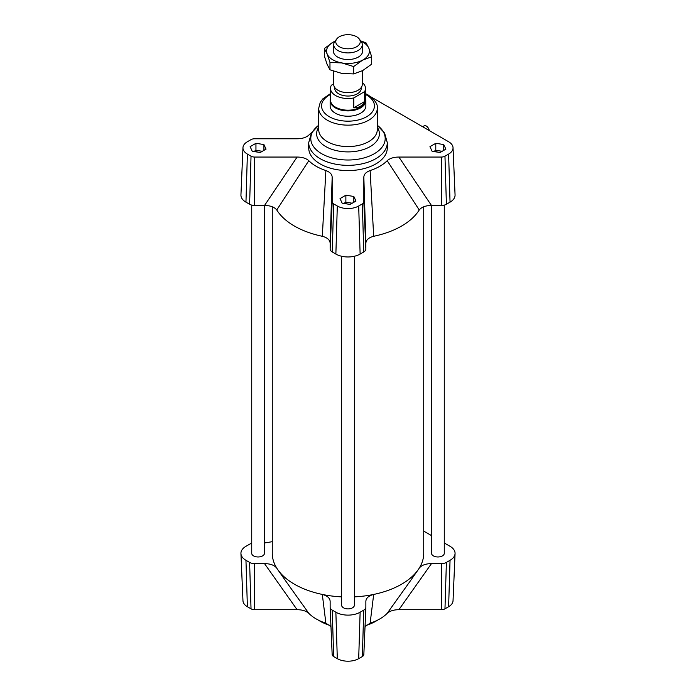 <?xml version="1.0" encoding="UTF-8"?>
<svg xmlns="http://www.w3.org/2000/svg" width="696" height="696" viewBox="0 0 696 696"><rect width="100%" height="100%" fill="white"/><g stroke="black" fill="none" stroke-linecap="round" stroke-linejoin="round"><path stroke-width="1.04" d="M429.258 130.561L429.267 130.552A4.289 2.471 60 0 0 427.17 126.689A4.289 2.471 60 0 0 424.16 125.819L422.603 126.716M264.436 205.468L264.436 553.303A6.36 3.671 180 0 1 260.513 556.696A6.36 3.671 180 0 1 253.588 555.904A6.36 3.671 180 0 1 251.726 553.303L251.726 205.102M444.274 205.102L444.274 553.303A6.36 3.671 180 0 1 440.35 556.696A6.36 3.671 180 0 1 433.425 555.904A6.36 3.671 180 0 1 431.564 553.303L431.564 205.468M354.36 256.259L354.36 605.224A6.36 3.671 180 0 1 350.436 608.608A6.36 3.671 180 0 1 343.502 607.817A6.36 3.671 180 0 1 341.64 605.224L341.64 256.259M423.725 206.773L423.725 553.303A75.725 43.718 180 0 1 419.236 568.136A75.725 43.718 180 0 1 418.192 569.72A75.725 43.718 180 0 1 373.682 594.436A75.725 43.718 180 0 1 354.36 596.872M341.64 596.872A75.725 43.718 180 0 1 322.318 594.436A75.725 43.718 180 0 1 277.808 569.72A75.725 43.718 180 0 1 276.764 568.136A75.725 43.718 180 0 1 272.275 553.303L272.275 206.773M363.843 177.289L365.861 243.348C365.965 240.024 368.575 237.667 373.682 236.283A75.725 43.718 0 0 0 419.236 209.983C421.628 207.034 425.7 205.529 431.468 205.468L398.895 157.052C393.832 157.079 389.934 158.288 387.194 160.68A45.005 25.987 180 0 1 370.124 170.537C365.974 172.112 363.877 174.365 363.843 177.289L363.843 201.796A5.124 2.958 180 0 1 362.338 203.893L358.692 205.999A15.121 8.735 180 0 1 337.308 205.999L333.662 203.893A5.124 2.958 180 0 1 332.157 201.796L332.157 177.289C332.123 174.374 330.026 172.121 325.876 170.537A45.005 25.987 180 0 1 308.806 160.68C306.066 158.288 302.168 157.079 297.105 157.052L254.658 157.052A5.124 2.958 180 0 1 251.03 156.182L247.385 154.086A15.121 8.735 180 0 1 242.965 147.691A15.121 8.735 180 0 1 247.385 141.732L251.03 139.626A5.124 2.958 180 0 1 254.658 138.765L297.105 138.765C302.168 138.739 306.066 137.53 308.806 135.137A45.005 25.987 180 0 1 311.738 132.518M297.105 157.052L264.532 205.468C270.292 205.529 274.363 207.034 276.764 209.983A75.725 43.718 0 0 0 322.318 236.283C327.425 237.667 330.035 240.016 330.139 243.348L332.157 177.289M264.532 205.468L254.658 205.468A7.143 4.124 180 0 1 249.603 204.259L245.958 202.153A17.148 9.901 180 0 1 240.938 194.915L242.965 147.691M365.861 243.348L365.861 249.046A7.143 4.124 180 0 1 363.764 251.961L360.128 254.066A17.148 9.901 180 0 1 335.872 254.066L332.236 251.961A7.143 4.124 180 0 1 330.139 249.046L330.139 243.348M371.081 96.97L448.615 141.732A15.121 8.735 180 0 1 453.035 147.691A15.121 8.735 180 0 1 448.615 154.086L444.97 156.182A5.124 2.958 180 0 1 441.342 157.052L398.895 157.052M453.035 147.691L455.062 194.915A17.148 9.901 180 0 1 450.042 202.153L446.397 204.259A7.143 4.124 180 0 1 441.342 205.468L431.468 205.468M345.868 195.219L353.829 196.455L355.969 201.057L350.131 204.424L342.171 203.189L340.031 198.586L345.868 195.219L345.868 202.223L349.853 202.84A7.143 4.124 180 0 1 351.941 203.38M440.055 152.511L432.085 151.276L429.954 146.673L435.783 143.306L443.752 144.542L445.884 149.144L440.055 152.511M263.915 144.542L266.046 149.144L260.217 152.511L252.248 151.276L250.116 146.673L255.945 143.306L263.915 144.542L263.915 150.371M387.289 142.654L387.289 147.909A39.289 22.681 180 0 1 383.957 157.052A39.289 22.681 180 0 1 339.909 170.102A39.289 22.681 180 0 1 308.711 147.909L308.711 142.654L311.416 133.04L318.707 125.271A37.201 21.48 180 0 0 322.779 154.321A37.201 21.48 180 0 0 373.221 154.321A37.201 21.48 180 0 0 377.293 125.297L384.584 133.04L387.289 142.654A39.289 22.681 180 0 1 348 165.344A39.289 22.681 180 0 1 308.711 142.654M365.504 98.528A17.861 10.309 180 0 1 365.861 100.581L365.861 105.914A17.861 10.309 180 0 1 348 116.223A17.861 10.309 180 0 1 330.139 105.914L330.139 100.581A17.861 10.309 180 0 1 330.496 98.528M409.735 581.769L387.194 613.333A45.005 25.987 180 0 1 370.124 623.181L373.682 594.436C368.575 595.811 365.965 598.168 365.861 601.492L365.861 607.199A7.143 4.124 180 0 1 365.861 607.303A7.143 4.124 180 0 1 363.764 610.114L360.128 612.219A17.148 9.901 180 0 1 335.872 612.219L332.236 610.114A7.143 4.124 180 0 1 330.139 607.303A7.143 4.124 180 0 1 330.139 607.199L330.139 601.492C330.035 598.168 327.425 595.82 322.318 594.436L325.876 623.181A45.005 25.987 180 0 1 308.806 613.333L287.074 582.926M276.66 567.98L276.764 568.136C274.372 565.187 270.3 563.682 264.532 563.621L297.105 609.696C302.168 609.722 306.066 610.931 308.806 613.333M297.105 609.696L254.658 609.696A5.124 2.958 180 0 1 251.03 608.835L247.385 606.729A15.121 8.735 180 0 1 242.965 600.77L240.938 553.555A17.148 9.901 180 0 1 245.958 546.308L249.603 544.202A7.143 4.124 180 0 1 251.726 543.358M444.274 542.976L450.042 546.308A17.148 9.901 180 0 1 455.062 553.555L453.035 600.77A15.121 8.735 180 0 1 448.615 606.729L444.97 608.835A5.124 2.958 180 0 1 441.342 609.696L398.895 609.696L431.468 563.621C425.708 563.673 421.637 565.187 419.236 568.136L419.331 567.997M387.194 613.333C389.934 610.931 393.832 609.722 398.895 609.696M365.035 626.548L370.124 623.181M365.852 607.399L363.843 654.449A5.124 2.958 180 0 1 363.834 654.518A5.124 2.958 180 0 1 362.338 656.537L358.692 658.642A15.121 8.735 180 0 1 337.308 658.642L333.662 656.537A5.124 2.958 180 0 1 332.166 654.518A5.124 2.958 180 0 1 332.157 654.449L330.148 607.399M325.876 623.181L330.965 626.548M264.532 563.621L254.658 563.621A7.143 4.124 180 0 1 249.603 562.412L245.958 560.306A17.148 9.901 180 0 1 240.938 553.555M455.062 553.555A17.148 9.901 180 0 1 450.042 560.306L446.397 562.412A7.143 4.124 180 0 1 441.342 563.621L431.468 563.621M423.725 531.118L431.564 535.633M264.436 542.993L272.275 541.688M377.667 620.092A39.289 22.681 180 0 1 366.174 625.33M329.826 625.33A39.289 22.681 180 0 1 318.333 620.092M353.829 196.455L353.829 202.284M253.962 151.537A7.143 4.124 180 0 1 259.93 150.928A7.143 4.124 180 0 1 262.018 151.467M253.84 151.519L255.945 150.31L262.322 151.293M255.945 143.306L255.945 150.31M433.791 151.537A7.143 4.124 180 0 1 439.768 150.928A7.143 4.124 180 0 1 441.856 151.467M433.678 151.519L435.783 150.31L442.16 151.293M435.783 143.306L435.783 150.31M443.752 144.542L443.752 150.371M343.876 203.45A7.143 4.124 180 0 1 349.853 202.84L352.237 203.206M343.763 203.432L345.868 202.223M387.194 160.68L419.236 209.983M373.682 236.283L370.124 170.537M325.876 170.537L322.318 236.283M276.764 209.983L308.806 160.68M339.291 36.792A12.224 7.056 180 0 1 359.162 38.863A12.224 7.056 180 0 1 348 48.807A12.224 7.056 180 0 1 336.838 38.863A12.224 7.056 180 0 1 339.291 36.792M336.838 38.863L334.959 41.299A14.285 8.248 -0 0 0 333.715 44.666A14.285 8.248 -0 0 0 348 52.913A14.285 8.248 -0 0 0 362.285 44.666A14.285 8.248 -0 0 0 361.041 41.299L359.162 38.863M333.715 71.253L333.715 84.407A14.285 8.248 -0 0 0 342.58 92.037A14.285 8.248 -0 0 0 358.17 90.202A14.285 8.248 -0 0 0 362.285 84.407L362.285 70.801M364.6 101.529C362.677 105.714 359.075 107.828 353.785 107.863L353.785 97.945L364.6 91.611L364.6 101.529L353.785 107.863M333.715 83.851L331.4 85.208A17.504 10.109 180 0 0 330.496 88.409L330.496 100.076A17.504 10.109 180 0 0 348 110.186A17.504 10.109 180 0 0 365.504 100.076L365.504 88.409A17.504 10.109 180 0 1 364.6 91.611M353.785 97.945A17.504 10.109 180 0 1 330.496 88.409M362.285 82.572A17.504 10.109 180 0 1 365.504 88.409M361.215 87.539L361.215 88.409A13.215 7.63 180 0 1 348 96.039A13.215 7.63 180 0 1 334.785 88.409L334.785 87.539M365.861 100.581A17.861 10.309 180 0 1 348 110.89A17.861 10.309 180 0 1 330.139 100.581M362.285 49.225A14.642 8.456 180 0 1 359.554 56.272A14.642 8.456 180 0 1 337.325 56.872A14.642 8.456 180 0 1 336.446 56.272A14.642 8.456 180 0 1 333.715 49.225M329.965 62.422L327.137 53.905A21.428 12.371 0 0 0 341.814 62.927L329.965 62.422L329.965 69.8L341.814 73.428L353.655 73.924L362.677 70.592L371.69 64.145L371.69 56.767L362.677 60.1A21.428 12.371 0 0 0 368.863 48.25A21.428 12.371 0 0 0 361.006 41.247M324.31 48.52L333.323 42.065A21.428 12.371 0 0 0 327.137 53.905L324.31 48.52L324.31 55.889L327.137 64.406L329.965 69.8M334.993 41.247A21.428 12.371 0 0 0 333.323 42.065L335.037 41.194M360.711 40.864L366.035 42.856L368.863 48.25L371.69 56.767M362.677 60.1L353.655 66.555L341.814 62.927A21.428 12.371 0 0 0 362.677 60.1M353.655 73.924L353.655 66.555M245.958 202.153L247.385 154.086M249.603 204.259L251.03 156.182M254.658 205.468L254.658 157.052M330.139 249.046L332.157 201.796M332.236 251.961L333.662 203.893M335.872 254.066L337.308 205.999M360.128 254.066L358.692 205.999M363.764 251.961L362.338 203.893M365.861 249.046L363.843 201.796M441.342 205.468L441.342 157.052M446.397 204.259L444.97 156.182M450.042 202.153L448.615 154.086M377.293 127.281A31.381 18.122 180 0 1 348 151.902A31.381 18.122 180 0 1 318.707 127.281M318.707 108.245A29.293 16.913 180 0 0 348 125.149A29.293 16.913 180 0 0 377.293 108.245L377.293 129.656A29.293 16.913 180 0 1 348 146.569A29.293 16.913 180 0 1 318.707 129.656L318.707 108.245L320.264 102.312L322.874 98.815L330.496 93.638M365.504 94.473A26.431 15.26 180 0 1 366.688 95.117A26.431 15.26 180 0 1 366.305 116.919A26.431 15.26 180 0 1 328.555 116.249A26.431 15.26 180 0 1 330.496 94.473M245.958 560.306L247.385 606.729M249.603 562.412L251.03 608.835M254.658 563.621L254.658 609.696M332.236 610.114L333.662 656.537M335.872 612.219L337.308 658.642M360.128 612.219L358.692 658.642M363.764 610.114L362.338 656.537M446.397 562.412L444.97 608.835M441.342 563.621L441.342 609.696M450.042 560.306L448.615 606.729M377.293 108.245C378.006 104.304 374.953 99.885 368.123 94.978L365.504 93.638M287.109 582.97L277.808 569.72M408.891 582.97L418.192 569.72M332.166 654.518L330.139 607.303M363.834 654.518L365.861 607.303M409.683 581.839L408.9 582.961M333.715 44.666L333.715 52.931M362.285 44.666L362.285 52.931"/></g></svg>
